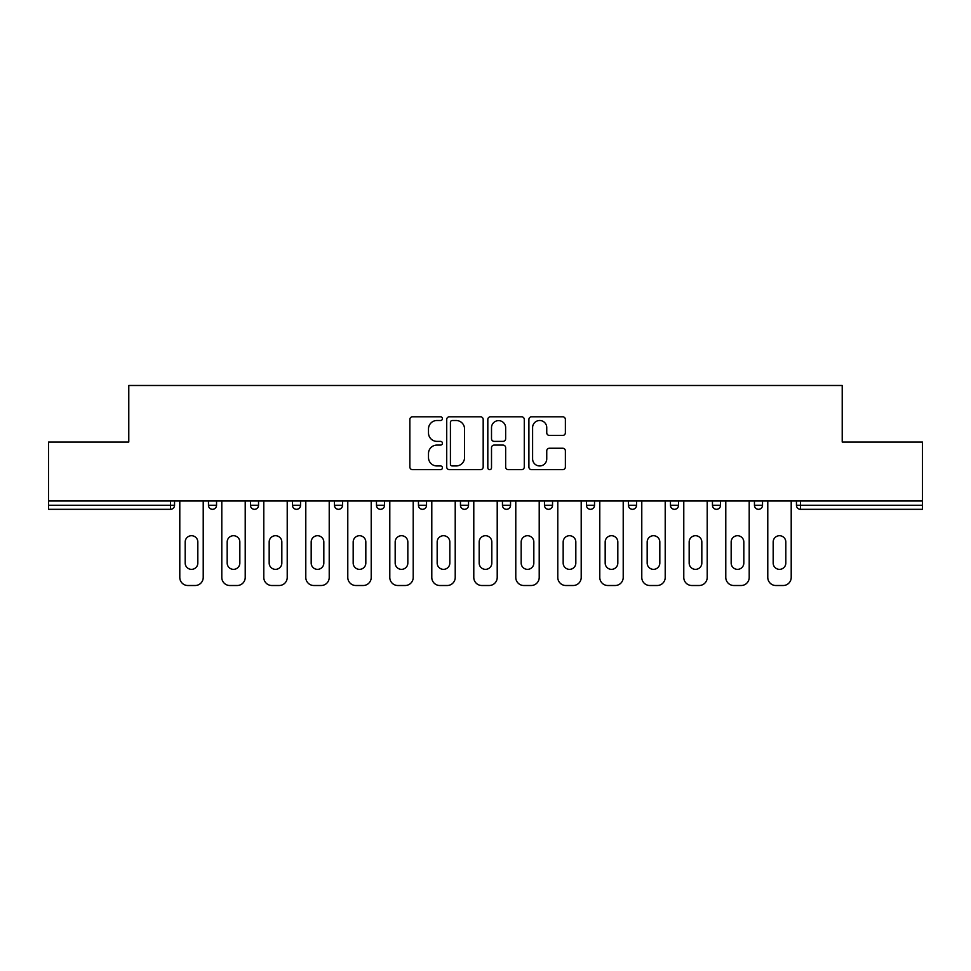 <?xml version="1.0" encoding="UTF-8"?>
<svg xmlns="http://www.w3.org/2000/svg" width="971" height="971" viewBox="0 0 971 971"><rect width="100%" height="100%" fill="white"/><g stroke="black" fill="none" stroke-linecap="round" stroke-linejoin="round"><path stroke-width="1.46" d="M442.424 418.659A1.845 1.845 0 0 0 440.579 416.802L412.493 416.802A2.646 2.646 0 0 0 409.859 419.448L409.859 467.015A2.646 2.646 0 0 0 412.493 469.661L440.579 469.661A1.845 1.845 0 0 0 442.424 467.804A1.845 1.845 0 0 0 440.579 465.959L436.938 465.959A8.46 8.46 0 0 1 428.49 457.499L428.49 453.542A8.46 8.46 0 0 1 436.938 445.082L440.579 445.082A1.845 1.845 0 0 0 442.424 443.237A1.845 1.845 0 0 0 440.579 441.38L436.938 441.38A8.46 8.46 0 0 1 428.49 432.92L428.49 428.964A8.46 8.46 0 0 1 436.938 420.504L440.579 420.504A1.845 1.845 0 0 0 442.424 418.659M562.731 435.433A2.646 2.646 0 0 0 565.377 432.799L565.377 419.448A2.646 2.646 0 0 0 562.731 416.802L531.55 416.802A2.646 2.646 0 0 0 528.904 419.448L528.904 467.015A2.646 2.646 0 0 0 531.55 469.661L562.731 469.661A2.646 2.646 0 0 0 565.377 467.015L565.377 450.896A2.646 2.646 0 0 0 562.731 448.25L549.38 448.25A2.646 2.646 0 0 0 546.746 450.896L546.746 458.895A7.064 7.064 0 0 1 539.67 465.959A7.064 7.064 0 0 1 532.606 458.895L532.606 427.58A7.064 7.064 0 0 1 539.67 420.504A7.064 7.064 0 0 1 546.746 427.58L546.746 432.799A2.646 2.646 0 0 0 549.38 435.433L562.731 435.433M48.55 500.975L48.55 442.023L128.779 442.023L128.779 385.487L842.221 385.487L842.221 442.023L922.45 442.023L922.45 500.975L48.55 500.975L48.55 505.284L170.508 505.284L170.508 500.975M483.182 419.448A2.646 2.646 0 0 0 480.548 416.802L449.367 416.802A2.646 2.646 0 0 0 446.721 419.448L446.721 467.015A2.646 2.646 0 0 0 449.367 469.661L480.548 469.661A2.646 2.646 0 0 0 483.182 467.015L483.182 419.448M490.452 416.802L521.633 416.802A2.646 2.646 0 0 1 524.279 419.448L524.279 467.015A2.646 2.646 0 0 1 521.633 469.661L508.294 469.661A2.646 2.646 0 0 1 505.648 467.015L505.648 447.728A2.646 2.646 0 0 0 503.002 445.082L494.154 445.082A2.646 2.646 0 0 0 491.508 447.728L491.508 467.804A1.845 1.845 0 0 1 489.663 469.661A1.845 1.845 0 0 1 487.818 467.804L487.818 419.448A2.646 2.646 0 0 1 490.452 416.802M170.508 509.326A4.042 4.042 0 0 0 174.549 505.284L170.508 505.284L170.508 509.326A4.042 4.042 0 0 0 174.549 505.284L174.549 500.975L174.549 505.284A4.042 4.042 0 0 1 170.508 509.326L48.55 509.326L48.55 505.284M922.45 500.975L922.45 509.326L800.492 509.326A4.042 4.042 0 0 1 796.451 505.284L796.451 500.975M208.474 500.975L208.474 505.284L208.474 500.975M212.503 509.326A4.042 4.042 0 0 1 208.474 505.284A4.042 4.042 0 0 0 212.503 509.326A4.042 4.042 0 0 0 216.545 505.284L216.545 500.975L216.545 505.284A4.042 4.042 0 0 1 212.503 509.326A4.042 4.042 0 0 1 208.474 505.284L216.545 505.284A4.042 4.042 0 0 1 212.503 509.326M250.469 500.975L250.469 505.284L250.469 500.975M258.541 500.975L258.541 505.284L258.541 500.975M292.465 500.975L292.465 505.284L292.465 500.975M300.549 500.975L300.549 505.284L300.549 500.975M334.461 500.975L334.461 505.284L334.461 500.975M342.545 500.975L342.545 505.284L342.545 500.975M376.469 500.975L376.469 505.284L376.469 500.975M384.54 500.975L384.54 505.284L384.54 500.975M426.536 500.975L426.536 505.284L418.465 505.284A4.042 4.042 0 0 0 422.506 509.326A4.042 4.042 0 0 1 418.465 505.284L418.465 500.975M460.46 500.975L460.46 505.284L460.46 500.975M468.544 500.975L468.544 505.284L468.544 500.975M502.456 500.975L502.456 505.284L502.456 500.975M510.54 500.975L510.54 505.284L510.54 500.975M544.464 500.975L544.464 505.284L544.464 500.975M552.535 500.975L552.535 505.284L552.535 500.975M586.46 500.975L586.46 505.284L586.46 500.975M594.531 500.975L594.531 505.284L594.531 500.975M628.455 500.975L628.455 505.284L628.455 500.975M636.539 500.975L636.539 505.284A4.042 4.042 0 0 1 632.497 509.326A4.042 4.042 0 0 1 628.455 505.284L636.539 505.284A4.042 4.042 0 0 1 632.497 509.326M670.451 500.975L670.451 505.284L670.451 500.975M678.535 500.975L678.535 505.284L678.535 500.975M712.459 500.975L712.459 505.284L712.459 500.975M720.531 500.975L720.531 505.284L720.531 500.975M762.526 500.975L762.526 505.284A4.042 4.042 0 0 1 758.497 509.326A4.042 4.042 0 0 1 754.455 505.284L754.455 500.975M254.511 509.326A4.042 4.042 0 0 1 250.469 505.284A4.042 4.042 0 0 0 254.511 509.326A4.042 4.042 0 0 0 258.541 505.284A4.042 4.042 0 0 1 254.511 509.326A4.042 4.042 0 0 1 250.469 505.284L258.541 505.284A4.042 4.042 0 0 1 254.511 509.326M296.507 509.326A4.042 4.042 0 0 1 292.465 505.284A4.042 4.042 0 0 0 296.507 509.326A4.042 4.042 0 0 0 300.549 505.284A4.042 4.042 0 0 1 296.507 509.326A4.042 4.042 0 0 1 292.465 505.284L300.549 505.284A4.042 4.042 0 0 1 296.507 509.326M338.503 509.326A4.042 4.042 0 0 1 334.461 505.284A4.042 4.042 0 0 0 338.503 509.326A4.042 4.042 0 0 0 342.545 505.284A4.042 4.042 0 0 1 338.503 509.326A4.042 4.042 0 0 1 334.461 505.284L342.545 505.284A4.042 4.042 0 0 1 338.503 509.326M380.498 509.326A4.042 4.042 0 0 1 376.469 505.284A4.042 4.042 0 0 0 380.498 509.326A4.042 4.042 0 0 0 384.54 505.284A4.042 4.042 0 0 1 380.498 509.326A4.042 4.042 0 0 1 376.469 505.284L384.54 505.284A4.042 4.042 0 0 1 380.498 509.326M422.506 509.326A4.042 4.042 0 0 0 426.536 505.284A4.042 4.042 0 0 1 422.506 509.326A4.042 4.042 0 0 1 418.465 505.284M464.502 509.326A4.042 4.042 0 0 1 460.46 505.284L468.544 505.284A4.042 4.042 0 0 1 464.502 509.326A4.042 4.042 0 0 0 468.544 505.284A4.042 4.042 0 0 1 464.502 509.326M506.498 509.326A4.042 4.042 0 0 1 502.456 505.284L510.54 505.284A4.042 4.042 0 0 1 506.498 509.326A4.042 4.042 0 0 0 510.54 505.284M548.494 509.326A4.042 4.042 0 0 1 544.464 505.284A4.042 4.042 0 0 0 548.494 509.326A4.042 4.042 0 0 0 552.535 505.284A4.042 4.042 0 0 1 548.494 509.326A4.042 4.042 0 0 1 544.464 505.284L552.535 505.284M590.502 509.326A4.042 4.042 0 0 1 586.46 505.284A4.042 4.042 0 0 0 590.502 509.326A4.042 4.042 0 0 0 594.531 505.284A4.042 4.042 0 0 1 590.502 509.326A4.042 4.042 0 0 1 586.46 505.284L594.531 505.284A4.042 4.042 0 0 1 590.502 509.326M674.493 509.326A4.042 4.042 0 0 1 670.451 505.284L678.535 505.284A4.042 4.042 0 0 1 674.493 509.326A4.042 4.042 0 0 0 678.535 505.284M716.489 509.326A4.042 4.042 0 0 1 712.459 505.284A4.042 4.042 0 0 0 716.489 509.326A4.042 4.042 0 0 0 720.531 505.284A4.042 4.042 0 0 1 716.489 509.326A4.042 4.042 0 0 1 712.459 505.284L720.531 505.284M452.268 420.504A1.845 1.845 0 0 0 450.423 422.361L450.423 464.114A1.845 1.845 0 0 0 452.268 465.959L456.103 465.959A8.46 8.46 0 0 0 464.563 457.499L464.563 428.964A8.46 8.46 0 0 0 456.103 420.504L452.268 420.504M505.648 427.701A7.064 7.064 0 0 0 498.584 420.637A7.064 7.064 0 0 0 491.508 427.701L491.508 438.734A2.646 2.646 0 0 0 494.154 441.38L503.002 441.38A2.646 2.646 0 0 0 505.648 438.734L505.648 427.701M203.218 500.975L203.218 577.442A8.071 8.071 0 0 1 195.147 585.513L187.876 585.513A8.071 8.071 0 0 1 179.793 577.442L179.793 500.975M185.182 542.036A6.324 6.324 0 0 1 191.505 535.713A6.324 6.324 0 0 1 197.829 542.036L197.829 563.034A6.324 6.324 0 0 1 191.505 569.358A6.324 6.324 0 0 1 185.182 563.034L185.182 542.036M245.214 500.975L245.214 577.442A8.071 8.071 0 0 1 237.142 585.513L229.872 585.513A8.071 8.071 0 0 1 221.801 577.442L221.801 500.975M227.178 542.036A6.324 6.324 0 0 1 233.501 535.713A6.324 6.324 0 0 1 239.837 542.036L239.837 563.034A6.324 6.324 0 0 1 233.501 569.358A6.324 6.324 0 0 1 227.178 563.034L227.178 542.036M287.222 500.975L287.222 577.442A8.071 8.071 0 0 1 279.138 585.513L271.868 585.513A8.071 8.071 0 0 1 263.796 577.442L263.796 500.975M269.173 542.036A6.324 6.324 0 0 1 275.509 535.713A6.324 6.324 0 0 1 281.833 542.036L281.833 563.034A6.324 6.324 0 0 1 275.509 569.358A6.324 6.324 0 0 1 269.173 563.034L269.173 542.036M329.218 500.975L329.218 577.442A8.071 8.071 0 0 1 321.134 585.513L313.876 585.513A8.071 8.071 0 0 1 305.792 577.442L305.792 500.975M311.181 542.036A6.324 6.324 0 0 1 317.505 535.713A6.324 6.324 0 0 1 323.829 542.036L323.829 563.034A6.324 6.324 0 0 1 317.505 569.358A6.324 6.324 0 0 1 311.181 563.034L311.181 542.036M371.213 500.975L371.213 577.442A8.071 8.071 0 0 1 363.142 585.513L355.872 585.513A8.071 8.071 0 0 1 347.788 577.442L347.788 500.975M353.177 542.036A6.324 6.324 0 0 1 359.501 535.713A6.324 6.324 0 0 1 365.824 542.036L365.824 563.034A6.324 6.324 0 0 1 359.501 569.358A6.324 6.324 0 0 1 353.177 563.034L353.177 542.036M413.209 500.975L413.209 577.442A8.071 8.071 0 0 1 405.138 585.513L397.867 585.513A8.071 8.071 0 0 1 389.796 577.442L389.796 500.975M395.173 542.036A6.324 6.324 0 0 1 401.496 535.713A6.324 6.324 0 0 1 407.832 542.036L407.832 563.034A6.324 6.324 0 0 1 401.496 569.358A6.324 6.324 0 0 1 395.173 563.034L395.173 542.036M455.217 500.975L455.217 577.442A8.071 8.071 0 0 1 447.133 585.513L439.863 585.513A8.071 8.071 0 0 1 431.792 577.442L431.792 500.975M437.168 542.036A6.324 6.324 0 0 1 443.504 535.713A6.324 6.324 0 0 1 449.828 542.036L449.828 563.034A6.324 6.324 0 0 1 443.504 569.358A6.324 6.324 0 0 1 437.168 563.034L437.168 542.036M497.213 500.975L497.213 577.442A8.071 8.071 0 0 1 489.129 585.513L481.871 585.513A8.071 8.071 0 0 1 473.787 577.442L473.787 500.975M479.176 542.036A6.324 6.324 0 0 1 485.5 535.713A6.324 6.324 0 0 1 491.824 542.036L491.824 563.034A6.324 6.324 0 0 1 485.5 569.358A6.324 6.324 0 0 1 479.176 563.034L479.176 542.036M539.208 500.975L539.208 577.442A8.071 8.071 0 0 1 531.137 585.513L523.867 585.513A8.071 8.071 0 0 1 515.783 577.442L515.783 500.975M521.172 542.036A6.324 6.324 0 0 1 527.496 535.713A6.324 6.324 0 0 1 533.832 542.036L533.832 563.034A6.324 6.324 0 0 1 527.496 569.358A6.324 6.324 0 0 1 521.172 563.034L521.172 542.036M581.204 500.975L581.204 577.442A8.071 8.071 0 0 1 573.133 585.513L565.862 585.513A8.071 8.071 0 0 1 557.791 577.442L557.791 500.975M563.168 542.036A6.324 6.324 0 0 1 569.504 535.713A6.324 6.324 0 0 1 575.827 542.036L575.827 563.034A6.324 6.324 0 0 1 569.504 569.358A6.324 6.324 0 0 1 563.168 563.034L563.168 542.036M623.212 500.975L623.212 577.442A8.071 8.071 0 0 1 615.129 585.513L607.858 585.513A8.071 8.071 0 0 1 599.787 577.442L599.787 500.975M605.176 542.036A6.324 6.324 0 0 1 611.499 535.713A6.324 6.324 0 0 1 617.823 542.036L617.823 563.034A6.324 6.324 0 0 1 611.499 569.358A6.324 6.324 0 0 1 605.176 563.034L605.176 542.036M665.208 500.975L665.208 577.442A8.071 8.071 0 0 1 657.124 585.513L649.866 585.513A8.071 8.071 0 0 1 641.782 577.442L641.782 500.975M647.172 542.036A6.324 6.324 0 0 1 653.495 535.713A6.324 6.324 0 0 1 659.819 542.036L659.819 563.034A6.324 6.324 0 0 1 653.495 569.358A6.324 6.324 0 0 1 647.172 563.034L647.172 542.036M707.204 500.975L707.204 577.442A8.071 8.071 0 0 1 699.132 585.513L691.862 585.513A8.071 8.071 0 0 1 683.778 577.442L683.778 500.975M689.167 542.036A6.324 6.324 0 0 1 695.491 535.713A6.324 6.324 0 0 1 701.827 542.036L701.827 563.034A6.324 6.324 0 0 1 695.491 569.358A6.324 6.324 0 0 1 689.167 563.034L689.167 542.036M749.199 500.975L749.199 577.442A8.071 8.071 0 0 1 741.128 585.513L733.858 585.513A8.071 8.071 0 0 1 725.786 577.442L725.786 500.975M731.163 542.036A6.324 6.324 0 0 1 737.499 535.713A6.324 6.324 0 0 1 743.822 542.036L743.822 563.034A6.324 6.324 0 0 1 737.499 569.358A6.324 6.324 0 0 1 731.163 563.034L731.163 542.036M791.207 500.975L791.207 577.442A8.071 8.071 0 0 1 783.124 585.513L775.853 585.513A8.071 8.071 0 0 1 767.782 577.442L767.782 500.975M773.171 542.036A6.324 6.324 0 0 1 779.495 535.713A6.324 6.324 0 0 1 785.818 542.036L785.818 563.034A6.324 6.324 0 0 1 779.495 569.358A6.324 6.324 0 0 1 773.171 563.034L773.171 542.036M800.492 500.975L800.492 505.284L922.45 505.284M796.451 505.284L800.492 505.284L800.492 509.326M758.497 509.326A4.042 4.042 0 0 0 762.526 505.284L754.455 505.284"/></g></svg>

